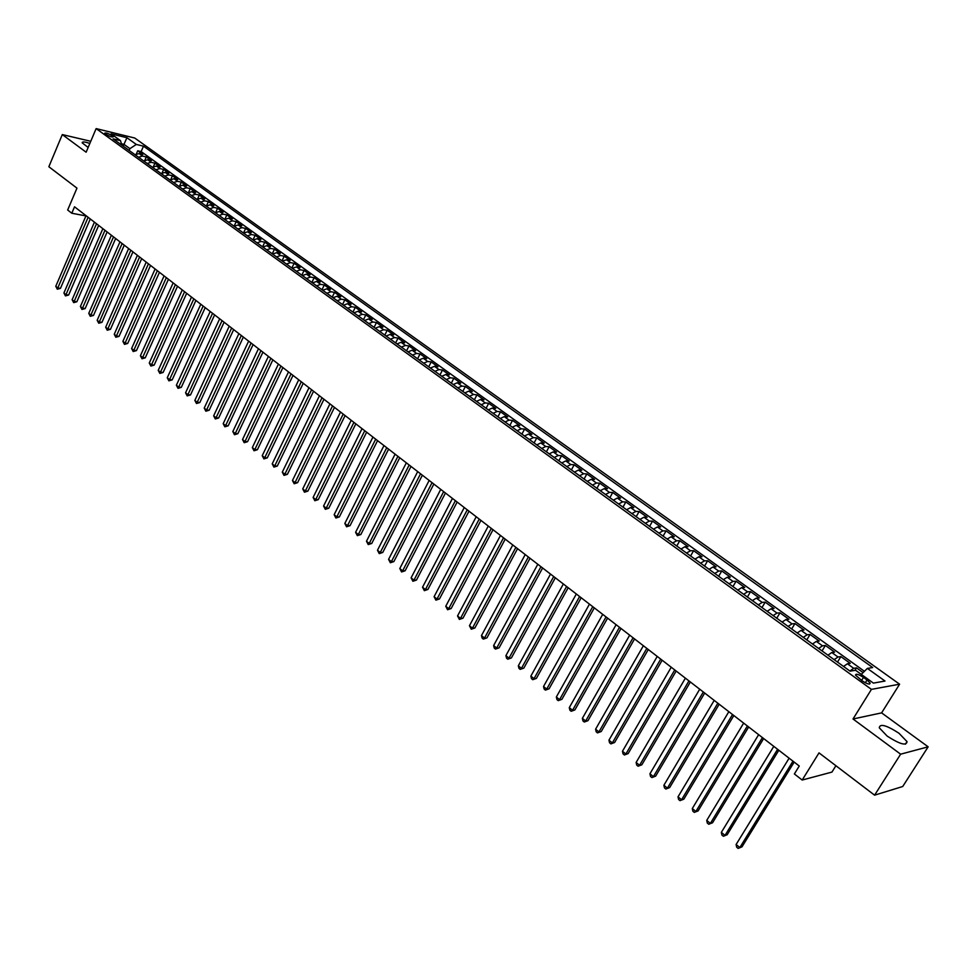 <?xml version="1.0" encoding="UTF-8"?>
<svg xmlns="http://www.w3.org/2000/svg" width="977" height="977" viewBox="0 0 977 977"><rect width="100%" height="100%" fill="white"/><g stroke="black" fill="none" stroke-linecap="round" stroke-linejoin="round"><path stroke-width="1.47" d="M89.847 143.448C84.718 141.702 82.166 141.494 82.202 142.85L88.15 147.466M887.189 736.108C899.878 744.266 906.485 746.11 907.035 741.616L898.999 733.251C886.444 725.166 879.862 723.359 879.276 727.816L887.189 736.108M105.601 134.167C109.693 136.548 112.27 137.415 113.332 136.768L112.392 135.803C108.313 133.422 105.736 132.554 104.661 133.214L105.601 134.167M899.597 684.193L134.728 138.026L96.137 128.598L871.435 689.371L899.597 684.193L881.608 712.88L853.019 718.987L900.635 754.183L928.15 746.819L881.608 712.88M928.15 746.819L902.724 786.509L874.586 795.168L819.019 752.876L802.19 780.037L831.94 772.086L835.909 765.724M90.763 141.286L62.296 134.582L48.85 166.737L76.963 188.134L67.657 210.018L71.797 213.23L85.939 215.917M900.635 754.183L874.586 795.168M863.094 672.603L856.511 667.865L854.96 670.369M843.554 666.461L847.401 663.762L850.222 663.334L840.855 656.593L837.484 662.088M827.922 655.176L831.781 652.514L834.639 652.123L825.37 645.455L822.048 650.926M812.473 644.014L816.332 641.388L819.227 641.046L810.067 634.452L806.782 639.898M797.195 632.974L801.067 630.397L803.998 630.08L794.936 623.57L791.675 628.993M782.088 622.068L785.972 619.528L788.928 619.247L779.976 612.811L776.752 618.209M767.153 611.284L771.048 608.781L774.04 608.537L765.186 602.162L761.999 607.547M752.388 600.611L756.296 598.144L759.312 597.936L750.556 591.635L747.393 597.008M737.782 590.071L741.702 587.641L744.743 587.458L736.084 581.23L732.958 586.579M723.346 579.642L727.279 577.248L730.344 577.102L721.771 570.934L718.681 576.271M709.07 569.322L713.002 566.965L716.092 566.855L707.629 560.761L704.564 566.074M694.94 559.125L698.885 556.792L702.011 556.719L693.621 550.686L690.592 555.986M680.969 549.037L684.926 546.741L688.064 546.693L679.772 540.733L676.78 546.009M667.157 539.048L671.114 536.788L674.277 536.776L666.082 530.877L663.114 536.129M653.479 529.18L657.448 526.957L660.647 526.957L652.526 521.12L649.595 526.371M639.959 519.41L643.941 517.212L647.153 517.248L639.117 511.484L636.21 516.699M626.587 509.75L630.568 507.588L633.792 507.649L625.854 501.934L622.972 507.136M613.348 500.187L617.33 498.05L620.59 498.148L612.726 492.493L609.88 497.684M600.244 490.723L604.238 488.622L607.523 488.744L599.744 483.151L596.91 488.317M587.287 481.368L591.293 479.292L594.59 479.438L586.884 473.906L584.087 479.06M574.464 472.099L578.469 470.059L581.791 470.23L574.171 464.759L571.398 469.888M561.775 462.939L565.781 460.924L569.115 461.12L561.58 455.697L558.832 460.814M549.208 453.865L553.226 451.887L556.585 452.107L549.123 446.733L546.399 451.838M536.788 444.889L540.806 442.935L544.177 443.179L536.788 437.867L534.089 442.947M524.478 435.998L528.496 434.069L531.891 434.338L524.576 429.086L521.913 434.142M512.302 427.205L516.332 425.3L519.74 425.593L512.498 420.391L509.86 425.435M500.248 418.498L504.279 416.629L507.698 416.935L500.542 411.781L497.916 416.813M488.317 409.876L492.347 408.032L495.779 408.362L488.695 403.269L486.094 408.276M476.507 401.352L480.537 399.52L483.994 399.886L476.971 394.83L474.395 399.825M464.808 392.901L468.838 391.105L472.306 391.484L465.357 386.477L462.817 391.459M453.23 384.535L457.26 382.764L460.753 383.167L453.865 378.209L451.337 383.167M441.763 376.255L445.805 374.509L449.298 374.924L442.483 370.027L439.98 374.96M430.405 368.048L434.447 366.326L437.965 366.766L431.211 361.917L428.732 366.839M419.17 359.939L423.212 358.241L426.741 358.693L420.049 353.894L417.594 358.791M408.044 351.891L412.086 350.218L415.616 350.694L408.997 345.931L406.566 350.828M397.016 343.928L401.058 342.28L404.612 342.78L398.054 338.066L395.636 342.939M386.098 336.051L390.141 334.415L393.707 334.928L387.21 330.263L384.816 335.123M375.278 328.235L379.332 326.623L382.899 327.161L376.475 322.532L374.093 327.38M364.58 320.505L368.622 318.917L372.2 319.467L365.838 314.887L363.481 319.711M353.967 312.835L358.009 311.272L361.612 311.846L355.298 307.303L352.966 312.115M343.464 305.251L347.507 303.713L351.109 304.299L344.857 299.792L342.548 304.592M333.047 297.729L337.102 296.214L340.717 296.813L334.513 292.355L332.229 297.13M322.74 290.279L326.782 288.789L330.409 289.4L324.279 284.991L322.007 289.754M312.53 282.903L316.572 281.425L320.2 282.06L314.13 277.688L311.871 282.438M302.406 275.599L306.448 274.134L310.088 274.781L304.067 270.458L301.832 275.184M292.379 268.357L296.422 266.916L300.073 267.576L294.101 263.289L291.891 268.003M282.438 261.177L286.493 259.76L290.145 260.444L284.234 256.182L282.035 260.883M272.595 254.069L276.65 252.664L280.314 253.361L274.452 249.147L272.278 253.837M262.85 247.022L266.892 245.642L270.568 246.351L264.755 242.174L262.593 246.839M253.177 240.049L257.22 238.681L260.908 239.402L255.156 235.262L253.006 239.915M243.603 233.124L247.645 231.781L251.333 232.514L245.63 228.41L243.505 233.051M234.114 226.273L238.156 224.942L241.844 225.687L236.19 221.62L234.089 226.249M224.71 219.471L228.74 218.164L232.441 218.933L226.847 214.903L224.795 219.398M215.38 212.742L219.422 211.447L223.122 212.229L217.578 208.235L215.624 212.559M206.147 206.062L210.177 204.791L213.89 205.585L208.382 201.616L206.513 205.793M196.988 199.455L201.018 198.197L204.73 198.99L199.284 195.07L197.488 199.088M187.902 192.896L191.932 191.651L195.656 192.469L190.259 188.573L188.524 192.445M178.913 186.399L182.931 185.166L186.668 185.996L181.307 182.137L179.646 185.886M169.986 179.951L174.016 178.742L177.741 179.585L172.428 175.762L170.841 179.377M161.144 173.564L165.162 172.367L168.911 173.222L163.635 169.436L162.109 172.929M152.375 167.238L156.393 166.053L160.143 166.92L154.916 163.159L153.438 166.554M143.692 160.961L147.698 159.788L151.447 160.668L146.269 156.943L144.852 160.228M802.19 780.037L794.362 773.955L799.259 766.017L74.533 206.806L71.797 213.23M867.039 679.992L863.473 677.415C858.404 674.203 855.754 673.446 855.534 675.144L862.166 680.835C867.258 684.059 869.921 684.816 870.128 683.106L867.039 679.992L865.329 682.752M121.905 145.231L120.476 140.627L113.088 138.844L850.051 671.15L855.583 670.271L873.389 683.106L885.015 681.042L873.389 683.106M120.476 140.627L111.085 133.861L126.937 137.72L136.304 144.437L143.485 146.159L872.693 667.547L867.368 668.402L885.015 681.042M849.856 671.016L853.69 668.305L856.511 667.865M864.425 671.297L141.14 151.582L137.708 150.776L136.328 153.963M135.07 154.732L139.088 153.584L142.837 154.464L137.708 150.776M138.514 157.212L142.52 156.064L146.269 156.943M147.161 163.464L151.166 162.292L154.916 163.159M155.88 169.766L159.898 168.569L163.635 169.436M164.673 176.116L168.691 174.907L172.428 175.762M173.552 182.528L177.57 181.307L181.307 182.137M182.504 188.988L186.522 187.755L190.259 188.573M191.529 195.51L195.559 194.264L199.284 195.07M200.639 202.092L204.669 200.822L208.382 201.616M209.835 208.724L213.865 207.442L217.578 208.235M219.104 215.428L223.135 214.122L226.847 214.903M228.459 222.182L232.502 220.863L236.19 221.62M237.9 229.009L241.942 227.665L245.63 228.41M247.425 235.884L251.468 234.529L255.156 235.262M257.036 242.833L261.079 241.453L264.755 242.174M266.733 249.831L270.776 248.439L274.452 249.147M276.528 256.902L280.57 255.498L284.234 256.182M286.408 264.046L290.45 262.618L294.101 263.289M296.373 271.24L300.428 269.799L304.067 270.458M306.436 278.506L310.491 277.041L314.13 277.688M316.597 285.846L320.651 284.356L324.279 284.991M326.855 293.259L330.898 291.744L334.513 292.355M337.199 300.733L341.254 299.206L344.857 299.792M347.653 308.28L351.696 306.729L355.298 307.303M358.193 315.901L362.247 314.325L365.838 314.887M368.842 323.582L372.896 321.995L376.475 322.532M379.601 331.35L383.643 329.738L387.21 330.263M390.446 339.19L394.5 337.553L398.054 338.066M401.413 347.104L405.455 345.443L408.997 345.931M412.477 355.103L416.52 353.418L420.049 353.894M423.652 363.175L427.694 361.466L431.211 361.917M434.936 371.321L438.978 369.587L442.483 370.027M446.33 379.552L450.373 377.806L453.865 378.209M457.847 387.869L461.877 386.086L465.357 386.477M469.473 396.271L473.503 394.464L476.971 394.83M481.209 404.747L485.251 402.915L488.695 403.269M493.08 413.32L497.11 411.464L500.542 411.781M505.06 421.966L509.078 420.086L512.498 420.391M517.163 430.71L521.181 428.805L524.576 429.086M529.387 439.54L533.405 437.611L536.788 437.867M541.746 448.467L545.752 446.501L549.123 446.733M554.228 457.48L558.233 455.49L561.58 455.697M566.831 466.591L570.837 464.563L574.171 464.759M579.581 475.799L583.574 473.747L586.884 473.906M592.453 485.093L596.446 483.017L599.744 483.151M605.471 494.496L609.465 492.384L612.726 492.493M618.624 503.998L622.605 501.86L625.854 501.934M631.911 513.597L635.893 511.423L639.117 511.484M645.357 523.306L649.326 521.095L652.526 521.12M658.938 533.112L662.894 530.877L666.082 530.877M672.664 543.029L676.621 540.757L679.772 540.733M686.538 553.055L690.495 550.747L693.621 550.686M700.57 563.192L704.515 560.847L707.629 560.761M714.761 573.438L718.693 571.069L721.771 570.934M729.098 583.794L733.031 581.388L736.084 581.23M743.607 594.272L747.527 591.83L750.556 591.635M758.274 604.873L762.182 602.382L765.186 602.162M773.112 615.583L777.008 613.067L779.976 612.811M788.109 626.416L791.993 623.863L794.936 623.57M803.277 637.37L807.149 634.781L810.067 634.452M818.628 648.459L822.487 645.821L825.37 645.455M834.15 659.67L837.997 656.996L840.855 656.593M853.019 718.987L871.435 689.371M62.296 134.582L86.135 152.204L96.137 128.598M123.187 146.147L123.957 144.352L121.453 143.741M129.147 150.446L129.929 148.651L123.957 144.352L126.937 137.72M861.287 674.386L867.368 668.402M141.14 151.582L143.485 146.159M136.304 144.437L129.929 148.651M792.982 761.168L739.833 847.548L736.108 844.494L789.123 758.189M794.179 762.084L741.983 846.864L738.148 848.402L736.658 847.181L736.108 844.494M741.983 846.864L738.148 848.402M777.607 749.31L725.019 835.396L721.344 832.38L773.796 746.367M778.828 750.251L727.181 834.737L723.371 836.263L721.893 835.054L721.344 832.38M727.181 834.737L723.371 836.263M762.414 737.574L710.377 823.379L706.737 820.399L758.64 734.667M763.66 738.539L712.563 822.756L708.752 824.258L707.299 823.061L706.737 820.399M712.563 822.756L708.752 824.258M747.381 725.984L695.893 811.496L692.302 808.541L743.656 723.102M748.663 726.973L698.103 810.898L694.305 812.388L692.864 811.215L692.302 808.541M698.103 810.898L694.305 812.388M732.53 714.517L681.58 799.748L678.026 796.829L728.842 711.671M733.837 715.53L683.802 799.186L680.016 800.651L678.588 799.491L678.026 796.829M683.802 799.186L680.016 800.651M717.839 703.184L667.413 788.134L663.896 785.252L714.199 700.375M719.182 704.222L669.648 787.596L665.874 789.05L664.47 787.889L663.896 785.252M669.648 787.596L665.874 789.05M703.318 691.985L653.418 776.642L649.937 773.784L699.715 689.2M704.686 693.035L655.665 776.129L651.903 777.57L650.511 776.434L649.937 773.784M655.665 776.129L651.903 777.57M688.956 680.896L639.569 765.284L636.125 762.463L685.39 678.148M690.348 681.97L641.84 764.796L638.079 766.212L636.711 765.089L636.125 762.463M641.84 764.796L638.079 766.212M674.753 669.941L625.866 754.036L622.471 751.252L671.236 667.218M676.169 671.04L628.15 753.585L624.413 754.989L623.057 753.878L622.471 751.252M628.15 753.585L624.413 754.989M660.708 659.109L612.323 742.923L608.952 740.163L657.228 656.41M662.15 660.22L614.618 742.483L610.894 743.888L609.55 742.776L608.952 740.163M614.618 742.483L610.894 743.888M646.823 648.386L598.913 731.932L595.591 729.196L643.379 645.724M648.288 649.522L601.234 731.517L597.509 732.897L596.19 731.81L595.591 729.196M601.234 731.517L597.509 732.897M633.084 637.786L585.65 721.05L582.365 718.351L629.677 635.16M634.574 638.934L587.983 720.66L584.283 722.027L582.964 720.953L582.365 718.351M587.983 720.66L584.283 722.027M619.491 627.307L572.534 710.291L569.286 707.617L616.121 624.694M621.006 628.467L574.879 709.925L571.191 711.28L569.884 710.206L569.286 707.617M574.879 709.925L571.191 711.28M606.058 616.927L559.565 699.642L556.34 696.992L602.711 614.35M607.584 618.111L561.922 699.3L558.233 700.643L556.951 699.581L556.34 696.992M561.922 699.3L558.233 700.643M592.758 606.668L546.717 689.103L543.53 686.489L589.461 604.128M594.309 607.877L549.098 688.785L545.422 690.116L544.152 689.066L543.53 686.489M549.098 688.785L545.422 690.116M579.605 596.52L534.016 678.685L530.865 676.096L576.332 594.004M581.181 597.741L536.397 678.38L532.746 679.699L531.476 678.661L530.865 676.096M536.397 678.38L532.746 679.699M566.587 586.481L521.449 668.366L518.323 665.801L563.35 583.99M568.187 587.714L523.843 668.097L520.191 669.392L518.946 668.366L518.323 665.801M523.843 668.097L520.191 669.392M553.715 576.54L509.005 658.156L505.915 655.628L550.515 574.073M555.327 577.786L511.411 657.912L507.771 659.194L506.538 658.18L505.915 655.628M511.411 657.912L507.771 659.194M540.965 566.709L496.695 648.056L493.629 645.553L537.802 564.266M542.614 567.979L499.113 647.824L495.486 649.094L494.264 648.093L493.629 645.553M499.113 647.824L495.486 649.094M528.362 556.975L484.507 638.054L481.478 635.575L525.223 554.57M530.022 558.258L486.937 637.847L483.322 639.105L482.113 638.115L481.478 635.575M486.937 637.847L483.322 639.105M515.88 547.352L472.441 628.162L469.448 625.707L512.778 544.958M517.566 548.647L474.883 627.979L472.441 628.162L471.28 629.225L469.448 625.707M474.883 627.979L471.28 629.225M503.534 537.826L460.509 618.368L457.541 615.937L500.468 535.457M505.231 539.133L462.964 618.197L460.509 618.368L459.373 619.43L457.541 615.937M462.964 618.197L459.373 619.43M491.309 528.398L448.699 608.671L445.756 606.265L488.28 526.053M493.031 529.717L451.154 608.524L448.699 608.671L447.576 609.746L445.756 606.265M451.154 608.524L447.576 609.746M479.218 519.068L437 599.072L434.093 596.691L476.214 516.748M480.953 520.399L439.467 598.95L437 599.072L435.901 600.159L434.093 596.691M439.467 598.95L435.901 600.159M467.25 509.823L425.422 589.583L422.54 587.214L464.27 507.527M468.997 511.179L427.902 589.461L425.422 589.583L424.336 590.67L422.54 587.214M427.902 589.461L424.336 590.67M455.392 500.676L413.955 580.167L411.109 577.834L452.449 498.404M457.163 502.044L416.446 580.082L413.955 580.167L412.892 581.266L411.109 577.834M416.446 580.082L412.892 581.266M443.668 491.626L402.609 570.861L399.788 568.541L440.749 489.379M445.451 493.006L405.101 570.788L402.609 570.861L401.571 571.96L399.788 568.541M405.101 570.788L401.571 571.96M432.054 482.675L391.374 561.641L388.577 559.345L429.172 480.44M433.849 484.055L393.878 561.58L391.374 561.641L390.348 562.752L388.577 559.345M393.878 561.58L390.348 562.752M420.55 473.796L380.236 552.506L377.476 550.246L417.704 471.598M422.369 475.201L382.752 552.469L380.236 552.506L379.247 553.629L377.476 550.246M382.752 552.469L379.247 553.629M409.168 465.015L369.221 543.468L366.485 541.221L406.347 462.829M410.999 466.432L371.748 543.444L369.221 543.468L368.244 544.592L366.485 541.221M371.748 543.444L368.244 544.592M397.908 456.32L358.315 534.517L355.604 532.294L395.099 454.158M399.752 457.737L360.843 534.517L358.315 534.517L357.35 535.64L355.604 532.294M360.843 534.517L357.35 535.64M386.745 447.71L347.507 525.663L344.832 523.452L383.973 445.573M388.602 449.139L350.047 525.663L347.507 525.663L346.566 526.786L344.832 523.452M350.047 525.663L346.566 526.786M375.693 439.186L336.809 516.882L334.158 514.696L372.945 437.061M377.574 440.627L339.361 516.906L336.809 516.882L335.88 518.018L334.158 514.696M339.361 516.906L335.88 518.018M364.751 430.735L326.22 508.187L323.582 506.025L362.04 428.647M366.644 432.2L328.773 508.223L326.22 508.187L325.304 509.322L323.582 506.025M328.773 508.223L325.304 509.322M353.918 422.382L315.718 499.577L313.116 497.427L351.232 420.305M355.823 423.847L318.282 499.626L315.718 499.577L314.826 500.725L313.116 497.427M318.282 499.626L314.826 500.725M343.183 414.101L305.325 491.04L302.736 488.927L340.521 412.038M345.101 415.579L307.889 491.113L305.325 491.04L304.445 492.2L302.736 488.927M307.889 491.113L304.445 492.2M332.559 405.895L295.03 482.601L292.465 480.501L329.921 403.867M334.488 407.385L297.594 482.675L295.03 482.601L294.175 483.749L292.465 480.501M297.594 482.675L294.175 483.749M322.031 397.773L284.832 474.224L282.292 472.147L319.418 395.758M323.973 399.275L287.409 474.321L284.832 474.224L283.989 475.384L282.292 472.147M287.409 474.321L283.989 475.384M311.614 389.738L274.72 465.944L272.217 463.88L309.013 387.735M313.556 391.24L277.309 466.053L274.72 465.944L273.902 467.104L272.217 463.88M277.309 466.053L273.902 467.104M301.282 381.763L264.718 457.724L262.227 455.685L298.718 379.784M303.249 383.277L267.307 457.847L264.718 457.724L263.9 458.897L262.227 455.685M267.307 457.847L263.9 458.897M291.048 373.873L254.802 449.591L252.335 447.564L288.508 371.907M293.027 375.388L257.391 449.725L254.802 449.591L254.008 450.763L252.335 447.564M257.391 449.725L254.008 450.763M280.924 366.057L244.971 441.531L242.528 439.528L278.396 364.116M282.903 367.584L247.572 441.677L244.971 441.531L244.201 442.703L242.528 439.528M247.572 441.677L244.201 442.703M270.885 358.303L235.237 433.544L232.819 431.553L268.382 356.385M272.876 359.841L237.838 433.703L235.237 433.544L234.48 434.728L232.819 431.553M237.838 433.703L234.48 434.728M260.932 350.633L225.589 425.63L223.196 423.664L258.465 348.728M262.935 352.184L228.203 425.813L225.589 425.63L224.844 426.815L223.196 423.664M228.203 425.813L224.844 426.815M251.089 343.025L216.039 417.79L213.658 415.836L248.634 341.144M253.092 344.588L218.653 417.985L216.039 417.79L215.306 418.974L213.658 415.836M218.653 417.985L215.306 418.974M241.319 335.502L206.562 410.022L204.217 408.081L238.889 333.621M243.346 337.053L209.188 410.218L206.562 410.022L205.854 411.207L204.217 408.081M209.188 410.218L205.854 411.207M231.647 328.028L197.183 402.316L194.85 400.399L229.241 326.184M233.686 329.603L199.809 402.536L197.183 402.316L196.475 403.513L194.85 400.399M199.809 402.536L196.475 403.513M222.06 320.639L187.889 394.684L185.569 392.791L219.678 318.795M224.112 322.215L190.515 394.916L187.889 394.684L187.193 395.893L185.569 392.791M190.515 394.916L187.193 395.893M212.571 313.312L178.669 387.124L176.373 385.243L210.202 311.492M214.622 314.887L181.295 387.368L178.669 387.124L177.997 388.333L176.373 385.243M181.295 387.368L177.997 388.333M203.155 306.045L169.534 379.638L167.262 377.769L200.81 304.238M205.219 307.633L172.172 379.882L169.534 379.638L168.874 380.835L167.262 377.769M172.172 379.882L168.874 380.835M193.825 298.852L160.484 372.2L158.225 370.356L191.504 297.057M195.901 300.452L163.122 372.469L160.484 372.2L159.837 373.409L158.225 370.356M163.122 372.469L159.837 373.409M184.58 291.72L151.508 364.848L149.273 363.017L182.284 289.949M186.668 293.32L154.146 365.117L151.508 364.848L150.873 366.057L149.273 363.017M154.146 365.117L150.873 366.057M175.42 284.649L142.618 357.545L140.407 355.738L173.149 282.89M177.509 286.261L145.255 357.826L142.618 357.545L141.995 358.767L140.407 355.738M145.255 357.826L141.995 358.767M166.346 277.651L133.8 350.316L131.602 348.52L164.087 275.905M168.435 279.263L136.45 350.609L133.8 350.316L133.19 351.537L131.602 348.52M136.45 350.609L133.19 351.537M157.346 270.702L125.056 343.147L122.882 341.364L155.111 268.98M159.446 272.327L127.706 343.452L125.056 343.147L124.458 344.368L122.882 341.364M127.706 343.452L124.458 344.368M148.431 263.814L116.397 336.039L114.248 334.268L146.208 262.105M150.531 265.451L119.047 336.357L116.397 336.039L115.811 337.26L114.248 334.268M119.047 336.357L115.811 337.26M139.589 257L107.812 328.993L105.675 327.234L137.391 255.302M141.702 258.624L110.462 329.322L107.812 328.993L107.238 330.214L105.675 327.234M110.462 329.322L107.238 330.214M130.82 250.234L99.3 322.007L97.175 320.273L128.646 248.549M132.945 251.871L101.95 322.337L99.3 322.007L98.738 323.228L97.175 320.273M101.95 322.337L98.738 323.228M122.137 243.529L90.861 315.082L88.76 313.361L119.976 241.869M124.262 245.178L93.511 315.424L90.861 315.082L90.311 316.316L88.76 313.361M93.511 315.424L90.311 316.316M113.527 236.886L82.483 308.219L80.407 306.509L111.378 235.237M115.652 238.535L85.146 308.573L82.483 308.219L81.946 309.453L80.407 306.509M85.146 308.573L81.946 309.453M104.979 230.291L74.191 301.404L72.127 299.707L102.866 228.655M107.128 231.952L76.853 301.771L74.191 301.404L73.666 302.638L72.127 299.707M76.853 301.771L73.666 302.638M96.515 223.77L65.96 294.651L63.92 292.978L94.415 222.145M98.665 225.418L68.634 295.03L65.96 294.651L65.447 295.897L63.92 292.978M68.634 295.03L65.447 295.897M88.125 217.285L57.802 287.959L55.774 286.298L86.037 215.685M90.275 218.946L60.476 288.349L57.802 287.959L57.301 289.204L55.774 286.298M60.476 288.349L57.301 289.204M847.401 663.762L853.69 668.305M139.088 153.584L142.52 156.064M147.698 159.788L151.166 162.292M156.393 166.053L159.898 168.569M165.162 172.367L168.691 174.907M174.016 178.742L177.57 181.307M182.931 185.166L186.522 187.755M191.932 191.651L195.559 194.264M201.018 198.197L204.669 200.822M210.177 204.791L213.865 207.442M219.422 211.447L223.135 214.122M228.74 218.164L232.502 220.863M238.156 224.942L241.942 227.665M247.645 231.781L251.468 234.529M257.22 238.681L261.079 241.453M266.892 245.642L270.776 248.439M276.65 252.664L280.57 255.498M286.493 259.76L290.45 262.618M296.422 266.916L300.428 269.799M306.448 274.134L310.491 277.041M316.572 281.425L320.651 284.356M326.782 288.789L330.898 291.744M337.102 296.214L341.254 299.206M347.507 303.713L351.696 306.729M358.009 311.272L362.247 314.325M368.622 318.917L372.896 321.995M379.332 326.623L383.643 329.738M390.141 334.415L394.5 337.553M401.058 342.28L405.455 345.443M412.086 350.218L416.52 353.418M423.212 358.241L427.694 361.466M434.447 366.326L438.978 369.587M445.805 374.509L450.373 377.806M457.26 382.764L461.877 386.086M468.838 391.105L473.503 394.464M480.537 399.52L485.251 402.915M492.347 408.032L497.11 411.464M504.279 416.629L509.078 420.086M516.332 425.3L521.181 428.805M528.496 434.069L533.405 437.611M540.806 442.935L545.752 446.501M553.226 451.887L558.233 455.49M565.781 460.924L570.837 464.563M578.469 470.059L583.574 473.747M591.293 479.292L596.446 483.017M604.238 488.622L609.465 492.384M617.33 498.05L622.605 501.86M630.568 507.588L635.893 511.423M643.941 517.212L649.326 521.095M657.448 526.957L662.894 530.877M671.114 536.788L676.621 540.757M684.926 546.741L690.495 550.747M698.885 556.792L704.515 560.847M713.002 566.965L718.693 571.069M727.279 577.248L733.031 581.388M741.702 587.641L747.527 591.83M756.296 598.144L762.182 602.382M771.048 608.781L777.008 613.067M785.972 619.528L791.993 623.863M801.067 630.397L807.149 634.781M816.332 641.388L822.487 645.821M831.781 652.514L837.997 656.996M861.604 680.419L863.473 677.415M905.386 744.193L907.035 741.616M869.53 684.083L870.128 683.106"/></g></svg>
